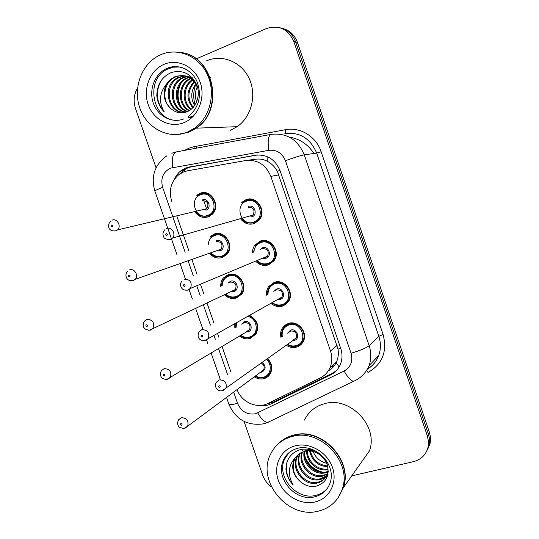 <?xml version="1.0" encoding="UTF-8"?>
<svg xmlns="http://www.w3.org/2000/svg" width="539" height="539" viewBox="0 0 539 539"><rect width="100%" height="100%" fill="white"/><g stroke="black" fill="none" stroke-linecap="round" stroke-linejoin="round"><path stroke-width="0.81" d="M252.414 252.569L252.899 248.917L254.388 245.616L260.175 241.081C270.591 236.891 281.088 251.895 273.94 260.815L268.361 264.925C263.76 266.219 259.657 265.1 256.059 261.577M266.637 295.204C266.246 292.03 266.899 289.16 268.604 286.607L274.338 282.328C284.343 278.522 294.793 292.3 288.655 301.261L286 304.245L282.49 306.078C278.427 307.19 274.674 306.361 271.218 303.585M281.001 337.65C280.172 334.301 280.563 331.195 282.18 328.339L284.848 325.286L288.439 323.42C298.101 319.95 308.47 332.718 303.201 341.638C301.712 344.367 299.502 346.179 296.565 347.082C292.98 348.026 289.558 347.412 286.303 345.243M241.681 202.469L245.966 199.673C256.867 195.057 267.337 211.537 259.03 220.276L254.179 223.611C248.674 225.134 244.106 223.476 240.495 218.632M210.015 236.742L214.178 234.054C224.756 229.668 235.004 245.966 226.926 254.374L222.284 257.521C217.318 258.895 213.06 257.467 209.509 253.249M220.754 286.411C220.579 283.197 221.441 280.388 223.341 277.996L228.199 274.654C238.366 270.659 248.627 285.67 241.56 294.233L236.271 298.04C232.019 299.206 228.165 298.202 224.702 295.015M249.928 315.578C257.474 320.132 259.502 326.27 256.025 333.998L250.204 338.398C246.404 339.415 242.846 338.633 239.525 336.053M267.721 358.61C271.966 363.313 272.835 368.332 270.342 373.668C268.907 376.161 266.818 377.805 264.09 378.614C260.681 379.483 257.406 378.883 254.273 376.801M198.797 194.896L196.755 195.307L200.104 193.292C211.167 188.488 221.313 206.282 212.13 214.401L208.243 216.853C202.725 218.396 198.211 216.638 194.7 211.571M237.025 389.623C241.519 402.107 256.935 409.155 267.829 403.495L320.179 377.98C324.619 375.757 327.88 372.355 329.969 367.753C332.226 362.41 332.401 356.831 330.508 351.017L270.827 176.388C265.862 164.685 257.474 159.396 245.669 160.534L187.437 170.809L183.853 171.8L178.766 174.683C170.957 181.636 168.592 190.489 171.692 201.229M328.251 370.899C331.795 368.945 334.429 366.23 336.154 362.74L336.646 361.662C338.263 357.788 338.728 353.597 338.027 349.09L277.342 171.314C274.85 166.82 271.508 163.465 267.31 161.262C263.436 159.234 259.306 158.594 254.913 159.328L247.536 160.292M176.94 216.361L188.96 251.026M192.046 259.939L197.004 274.23M200.683 284.855L203.843 293.957M207.097 303.349L213.983 323.198M217.648 333.776L218.841 337.225M222.081 346.577L230.881 371.95M234.836 328.042L234.755 324.134M196.25 58.879L266.61 28.493C279.135 24.727 288.217 29.093 293.856 41.591L427.38 435.957L428.397 434.144L429.34 438.092L429.455 442.869L429.091 445.194L426.72 451.116L429.091 445.194L429.455 442.869L429.34 438.092L428.397 434.144L295.655 42.002L428.397 434.144L429.408 432.352L430.344 436.28L430.459 441.03L430.095 443.341L427.737 449.223M280.219 27.833C287.658 29.638 292.805 34.361 295.655 42.002C292.805 34.361 287.658 29.638 280.219 27.833M282.092 28.318C289.49 30.117 294.604 34.813 297.44 42.406L429.408 432.352M259.064 405.469C263.355 406.177 267.384 405.631 271.151 403.839L330.481 374.976C334.955 372.739 338.216 369.303 340.271 364.66C342.413 359.459 342.561 354.049 340.729 348.423L280.118 170.796C275.227 159.274 266.96 154.087 255.297 155.232L185.827 167.939L181.064 170.6L178.692 172.709L176.192 175.862L174.292 179.48M179.797 173.929L183.523 170.27L188.266 167.629L191.763 166.652L257.534 154.956M156.067 167.777L135.444 108.326C133.173 101.197 133.861 94.48 137.519 88.18M271.434 486.832C267.337 483.854 264.44 480.02 262.756 475.331L244.059 421.431M427.38 435.957L428.492 441.535L428.081 447.067C426.1 454.727 421.215 459.592 413.426 461.667L351.738 475.863M336.302 370.717L332.112 373.439L273.078 402.182L266.704 404.001M180.477 52.478C213.895 55.194 225.086 110.091 196.277 128.161L188.994 132.143L177.243 134.555M187.532 132.203L185.322 132.911M179.554 52.357C213.316 54.486 225.039 109.936 195.96 128.174L188.67 132.156L177.082 134.561M187.208 132.217C168.673 139.756 146.783 128.356 139.817 108.043C132.594 87.85 141.878 63.05 160.285 54.89L160.507 54.796C177.533 47.122 198.844 55.888 207.367 74.537C216.072 93.085 210.075 117.374 194.518 128.221L187.208 132.217M177.142 120.365C152.382 121.134 144.405 79.139 167.602 69.093L173.342 67.193L179.945 66.998M171.247 108.932C163.681 101.878 162.151 93.496 166.652 83.788C159.355 92.87 158.554 102.221 164.247 111.836C159.915 107.517 157.442 102.147 156.815 95.713C157.024 84.495 161.895 76.747 171.442 72.469C182.809 69.524 191.291 73.735 196.883 85.115C200.973 95.706 195.92 108.716 186.373 112.011C181.077 113.729 176.179 112.813 171.678 109.262L171.247 108.932C161.464 101.689 163.041 82.501 175 77.212L176.031 76.747C183.745 74.187 190.314 76.114 195.724 82.528M166.652 83.788L170.465 79.395L174.986 76.659C185.571 73.681 193.198 77.623 197.86 88.497M185.955 112.152C168.815 114.874 162.077 85.034 179.143 77.555L185.066 75.952M187.094 111.735C169.226 117.489 159.793 85.553 178.119 77.468L184.56 75.831M185.901 112.011C171.126 110.017 168.303 84.38 183.213 77.892L187.046 76.585M187.565 76.484L189.108 76.302M185.928 112.166C170.459 111.229 166.773 84.529 182.202 77.805L186.555 76.403M187.754 111.445C174.602 107.517 173.403 84.205 187.201 78.222L188.98 77.481M189.506 77.313L191.055 76.915M187.336 111.634C173.733 108.191 172.116 84.259 186.211 78.142L188.502 77.232M189.021 77.077L190.57 76.74M192.113 78.101L192.531 77.939M191.143 78.02L192.234 77.623M189.519 110.482C178.315 104.95 178.396 84.347 190.867 78.674M189.068 110.758C177.284 105.556 177.203 84.077 190.139 78.465L190.402 78.344M191.352 109.154C182.822 102.787 182.91 86.604 192.699 80.196M190.894 109.525C181.71 103.32 181.778 86.058 192.248 79.779M196.627 101.986C194.727 96.852 194.943 91.825 197.274 86.9M194.633 105.583C190.435 98.219 190.819 91.024 195.785 83.99M193.218 107.362C187.107 98.853 187.532 90.451 194.485 82.144M192.746 107.861C185.995 99.041 186.427 90.289 194.04 81.611M195.374 128.194L188.697 131.765M206.626 60.806C222.223 53.967 241.553 61.864 249.186 78.566C256.982 95.181 251.383 116.929 237.133 126.685L230.443 130.276M164.247 111.836C156.384 102.545 155.286 92.236 160.945 80.911M193.151 116.397L188.192 117.637M191.884 117.617L188.482 117.603M180.302 105.563C177.088 97.923 177.351 90.478 181.091 83.235M193.494 116.04L188.32 117.563M191.945 117.569L188.232 117.63M211.948 104.451L211.187 106.156M209.846 77.158L210.325 77.629M178.678 102.612C177.055 96.986 177.223 91.529 179.191 86.26M278.218 443.806C282.423 439.595 287.509 436.711 293.479 435.162C321.177 426.605 353.557 460.333 343.336 487.707L338.33 497.43M304.441 420.097C308.517 411.809 315.113 406.372 324.222 403.785C349.555 395.741 378.856 425.931 369.444 450.887L343.336 487.707M277.538 444.5C281.816 440.046 287.051 437.014 293.243 435.404C320.954 426.848 353.362 460.596 343.127 487.997L338.229 497.578M317.943 511.255C287.839 519.158 256.476 481.044 270.538 454.262C274.957 445.167 282.166 439.251 292.158 436.509C319.957 427.932 352.472 461.808 342.211 489.291C338.054 500.987 329.962 508.311 317.943 511.255M327.496 488.193C324.417 491.878 320.483 494.276 315.692 495.395C296.45 500.616 275.995 476.422 284.686 458.972L288.857 452.773M304.892 450.766L309.891 450.193L315.16 451.116M328.345 471.254L327.773 473.478C325.94 478.201 322.585 481.111 317.7 482.203C304.919 485.477 291.343 468.485 297.467 456.371L298.552 454.33M295.561 457.375L293.883 460.319C291.222 468.034 293.176 474.96 299.738 481.084L300.176 481.455C304.784 485.477 309.851 487.128 315.396 486.407C326.23 483.187 330.117 475.667 327.058 463.85C321.628 452.854 313.051 448.017 301.341 449.344C291.471 452.133 286.337 458.75 285.933 469.186C286.431 475.176 288.864 480.451 293.229 485.019C287.348 474.738 288.129 465.528 295.561 457.375C297.851 454.424 300.722 452.49 304.171 451.567C317.228 447.363 331.856 462.758 327.106 474.333C325.273 479.07 321.911 481.981 317.013 483.079C304.205 486.353 290.602 469.314 296.733 457.18L298.128 454.667M326.466 475.876L320.422 478.76C307.735 482.028 294.274 465.204 300.351 453.191L300.385 453.11M327.995 474.36C325.873 477.17 323.124 478.922 319.748 479.616C307.041 482.883 293.546 466.019 299.637 453.986L299.913 453.393M327.281 473.788L323.09 475.385C311.407 478.349 298.438 464.045 302.44 452.133M327.773 473.478L327.106 474.333L322.423 476.22C310.484 479.272 297.373 464.301 301.901 452.356M327.773 471.47L325.704 472.063C315.086 474.637 302.803 463.082 304.73 451.426M327.685 472.07L325.057 472.892C314.17 475.56 301.699 463.331 304.131 451.574M327.901 469.557L327.638 469.617C317.794 471.915 306.192 462.253 306.651 451.096M302.48 450.847L302.777 450.22M327.887 468.883C318.32 470.776 307.365 461.782 307.338 451.035M326.654 463.264C320.22 461.721 315.713 457.813 313.132 451.541M327.483 465.918C318.623 465.016 312.916 460.063 310.37 451.069M327.645 466.707C318.05 466.087 312.02 460.852 309.561 451.008M299.738 481.084C293.425 474.664 291.687 467.508 294.523 459.612L293.883 460.319M342.406 489.021L341.672 490.847M293.229 485.019C287.294 478.106 285.198 470.527 286.95 462.28M323.548 472.346C314.284 470.318 308.005 464.746 304.697 455.623M341.942 461.546L341.847 462.078M321.136 472.292C313.745 470.042 308.429 465.366 305.195 458.258M279.963 170.371L277.342 171.314M267.31 161.262L267.068 156.553M340.682 348.288L338.027 349.09M184.486 171.57L184.547 169.542M339.139 366.911L336.154 362.74M278.885 174.879L270.827 176.388M337.091 345.391L330.508 351.017M313.974 153.487C307.897 144.263 299.65 138.786 289.241 137.068M297.44 42.406L293.856 41.591M334.517 365.455L330.131 367.605M266.01 377.866L265.68 377.394M229.405 274.978L229.196 274.378M209.199 216.456L208.997 215.863M208.964 215.768L208.694 214.973M206.592 208.883L203.688 200.488M201.613 194.464L201.101 192.982M194.067 147.026L196.263 146.52L196.492 148.171M233.656 392.123L237.537 403.313C241.25 411.567 247.246 415.05 255.526 413.77L344.111 371.034C350.808 367.113 353.112 361.191 351.044 353.254L285.427 160.73C282.16 153.022 276.608 149.559 268.759 150.341L170.479 168.155C163.007 172.042 160.386 178.449 162.63 187.377L185.147 252.279M154.888 191.136L154.861 191.049C155.144 190.489 157.738 189.263 162.63 187.377M269.668 421.781L267.587 422.475C264.339 421.97 261.058 418.79 257.75 412.948M184.581 150.374L189.054 148.131L194.013 146.702L285.407 129.717C300.156 126.699 316.225 136.482 321.129 151.715L383.108 334.517C387.467 351.502 382.441 364.148 368.029 372.469L366.675 370.562M268.759 150.341C267.506 140.8 268.328 135.464 271.225 134.346C286.768 132.702 297.784 139.527 304.272 154.808L316.689 153.116C310.464 138.456 299.859 131.914 284.868 133.49C285.529 133.221 285.71 131.967 285.407 129.717M172.797 167.501C171.577 158.331 172.77 153.13 176.368 151.897L270.847 134.413M171.8 153.211L175.855 151.998M265.269 423.391L263.605 423.762M228.853 404.088L228.913 404.27C235.583 419.281 246.882 425.837 262.803 423.944L267.587 422.475L355.821 380.258M285.427 160.73C294.348 157.482 300.634 155.508 304.272 154.808L369.148 345.688L378.836 336.296L316.689 153.116L321.129 151.715M351.044 353.254C360.065 350.559 366.102 348.039 369.148 345.688C371.391 352.546 371.351 359.223 369.026 365.711L378.688 355.545C380.938 349.299 380.985 342.878 378.836 336.296L383.108 334.517M367.585 368.959C372.772 365.779 376.478 361.305 378.688 355.545C376.539 361.346 372.813 365.86 367.524 369.074M188.266 261.274L193.265 275.692M196.984 286.411L200.171 295.594M203.459 305.067L210.405 325.098M214.111 335.77L215.317 339.253M218.591 348.686L227.471 374.282M194.128 148.609L194.013 146.702M369.026 365.711C365.9 372.975 360.739 378.183 353.55 381.336C350.694 380.561 347.547 377.125 344.111 371.034M226.535 397.418L228.913 404.27C229.634 404.964 232.511 404.641 237.537 403.313M191.763 166.652L189.344 166.962M257.393 154.983L255.297 155.232M332.112 373.439L330.481 374.976M273.078 402.182L271.151 403.839M200.663 193.973C211.032 189.472 220.532 206.161 211.908 213.761L208.283 216.045L202.098 216.213M207.731 215.384C220.033 211.537 212.541 189.775 200.616 194.768C188.434 198.743 195.859 220.208 207.731 215.384M204.53 209.779L206.801 208.701C209.166 203.641 207.683 200.98 202.347 200.73M112.179 220.134C117.091 217.978 121.679 226.252 117.59 229.883L115.959 230.921L112.752 230.894M112.139 226.939C112.947 225.962 112.732 225.363 111.506 225.134C110.704 226.111 110.913 226.717 112.139 226.939M213.734 198.52L213.72 199.369M215.256 206.114L215.64 206.868M197.51 195.866L200.623 193.986M202.394 199.929C208.35 197.449 212.09 208.297 205.952 210.237M242.462 202.987L246.491 200.36C256.719 196.034 266.515 211.49 258.713 219.676L254.192 222.782L247.637 222.89M246.478 201.168C233.852 205.177 241.351 226.98 253.667 222.115C266.421 218.241 258.848 196.129 246.478 201.168M248.277 206.41C254.455 203.91 258.235 214.926 251.875 216.88M250.878 216.348L253.101 215.027C255.149 209.941 253.539 207.34 248.263 207.232M166.686 228.489C171.57 226.42 176.314 234.135 172.568 238.063L170.506 239.498L167.07 239.417M166.234 233.63C165.385 234.627 165.601 235.24 166.874 235.476C167.723 234.478 167.514 233.865 166.234 233.63M257.312 201.856L257.177 202.448M260.849 215.937L261.267 216.382M210.81 237.227L214.724 234.694C224.648 230.591 234.236 245.878 226.656 253.748L222.311 256.685L217.001 256.988M211.301 253.168C214.381 256.227 217.871 257.191 221.778 256.059C234.128 252.434 226.663 230.753 214.684 235.516C210.749 237.126 208.586 240.192 208.195 244.713M216.456 240.657C222.439 238.299 226.164 249.099 220.006 250.925L217.358 251.033M217.493 250.453L219.461 250.291L221.152 249.166C223.126 244.228 221.549 241.667 216.422 241.485M129.576 269.864C134.278 267.923 138.907 275.51 135.302 279.263L133.335 280.603L130.553 280.664M129.609 276.871C130.418 275.914 130.209 275.314 128.976 275.072C128.167 276.022 128.376 276.622 129.609 276.871M221.677 286C221.489 283.534 222.324 281.001 224.17 278.414L228.731 275.267C238.265 271.521 247.873 285.603 241.229 293.62L236.291 297.171L231.965 297.562M226.09 294.355C229.055 296.821 232.282 297.562 235.765 296.578C248.176 293.176 240.731 271.582 228.704 276.116C224.514 277.774 222.337 280.994 222.156 285.785M227.984 283.191L230.47 281.237C236.48 278.986 240.192 289.746 234 291.464L231.844 291.633M232.093 291.053L233.475 290.865L235.408 289.497C237.032 284.686 235.381 282.22 230.443 282.092L229.702 282.423M233.562 290.858L235.408 289.497L149.775 330.111C141.717 329.949 142.424 323.541 144.701 320.921L146.891 319.371C152.732 319.607 154.733 322.632 152.894 328.433L150.63 330.063M146.999 326.567C147.814 325.644 147.605 325.044 146.372 324.774C145.55 325.704 145.759 326.297 146.999 326.567M150.26 330.164L148.34 330.185M249.368 315.894C256.881 319.991 258.976 325.819 255.654 333.392L250.217 337.508M240.832 335.265C243.641 337.232 246.599 337.791 249.705 336.949C259.104 334.672 257.992 318.852 248.23 316.541M241.593 324.161L244.43 321.662C250.46 319.526 254.159 330.245 247.947 331.856L246.182 332.037M246.66 331.438L249.564 329.686C250.891 325.017 249.173 322.639 244.41 322.544L242.914 323.407M247.529 331.276L166.881 379.382C159.605 379.395 159.49 373.19 161.687 370.461L164.125 368.649C169.765 368.865 171.84 371.782 170.351 377.401L167.851 379.294M164.301 376.033C165.129 375.137 164.921 374.544 163.681 374.255C162.859 375.151 163.061 375.75 164.301 376.033M250.157 337.529L246.977 337.926M236.432 323.191L236.156 327.281M167.13 379.443L166.106 379.456M267.384 358.853C271.454 363.266 272.303 368.009 269.945 373.076L267.472 375.979L264.097 377.698M255.486 375.905C258.114 377.468 260.815 377.886 263.591 377.165C270.821 375.467 272.646 364.714 266.549 359.452M262.311 362.498C266.205 366.277 266.044 369.478 261.839 372.092L260.377 372.267M261.152 371.6L263.638 369.754C264.77 367.032 264.022 364.829 261.408 363.151M261.449 371.539L187.693 426.181L183.92 428.444C180.053 427.798 178.227 426.962 178.436 425.945C177.304 424.361 177.371 422.3 178.638 419.746L181.286 417.698C186.743 417.907 188.879 420.737 187.693 426.181L184.992 428.296M181.535 425.278C182.364 424.409 182.155 423.816 180.915 423.506C180.08 424.375 180.289 424.968 181.535 425.278M253.37 252.198L255.917 245.083L260.694 241.728C270.463 237.807 280.287 251.888 273.576 260.229L268.361 264.07L262.81 264.346M257.534 260.957C260.627 263.699 264.07 264.521 267.849 263.436C280.657 259.791 273.118 237.766 260.687 242.57C256.571 244.214 254.307 247.354 253.903 251.989M260.074 249.577L262.48 247.792C268.685 245.413 272.451 256.382 266.064 258.221L263.632 258.39M263.638 257.757L265.552 257.588L267.587 256.106C269.231 251.174 267.533 248.681 262.48 248.641L262.116 248.782M184.298 279.195C190.314 279.323 192.383 282.382 190.496 288.378L188.098 290.144L185.153 290.177M183.927 284.545C183.071 285.515 183.287 286.121 184.567 286.377C185.423 285.414 185.207 284.801 183.927 284.545M267.539 294.725C267.209 292.199 267.843 289.618 269.453 286.97L274.843 282.941C284.221 279.377 294.011 292.306 288.244 300.701L282.476 305.195M272.593 302.803C275.53 304.926 278.656 305.525 281.978 304.596C294.84 301.186 287.327 279.242 274.843 283.81C270.194 285.657 267.923 289.207 268.038 294.462M273.805 291.39L276.628 289.012C282.86 286.748 286.613 297.683 280.199 299.408L278.265 299.61M278.522 298.99L279.694 298.801L281.958 297.056C283.265 292.286 281.493 289.894 276.635 289.888L275.321 290.588M205.143 340.682L203.243 340.682M279.788 298.795L281.958 297.056L204.759 340.608C197.55 340.924 197.072 334.867 199.228 331.653L201.829 329.659C207.609 329.76 209.765 332.698 208.283 338.485L205.615 340.56M201.539 335.224C200.676 336.161 200.885 336.767 202.172 337.05C203.035 336.107 202.826 335.501 201.539 335.224M281.843 337.07C281.122 334.571 281.526 331.754 283.056 328.628L285.555 325.751L288.931 324C297.993 320.752 307.702 332.725 302.75 341.086C301.355 343.633 299.286 345.324 296.544 346.166M287.577 344.327C290.312 345.964 293.135 346.388 296.052 345.6C308.968 342.42 301.483 320.564 288.951 324.896C283.743 326.964 281.52 330.919 282.295 336.76M287.55 333.169L290.723 330.077C296.982 327.934 300.722 338.822 294.281 340.432L292.724 340.628M293.337 339.968L296.241 337.879C297.252 333.264 295.419 330.966 290.743 330.98L288.682 332.395M222.277 390.89L221.334 390.91M293.89 339.846L222.095 390.836C215.681 391.294 214.354 385.331 216.456 382.151L219.279 379.894C224.857 379.982 227.074 382.811 225.935 388.397L223.045 390.741M219.063 385.661C218.194 386.571 218.403 387.177 219.696 387.474C220.566 386.564 220.357 385.958 219.063 385.661M195.105 104.876C193.056 97.862 193.299 90.923 195.839 84.071M183.812 118.93C171.934 123.579 157.954 116.323 153.379 103.34C148.649 90.424 154.329 74.523 165.904 68.925L166.874 68.473C173.713 65.684 180.417 66.135 186.999 69.827M183.914 122.656C169.96 128.41 153.352 119.806 148.131 104.404C142.707 89.09 149.896 70.393 163.829 64.417C177.675 58.212 194.923 66.634 200.245 82.487C205.777 98.253 197.941 117.131 183.914 122.656M284.686 458.972L283.467 460.272C285.886 454.424 290.447 450.483 297.151 448.441C315.106 443.139 336.794 464.14 330.077 483.052C327.328 490.342 322.167 494.937 314.587 496.837C295.278 502.065 274.749 477.776 283.467 460.272C286.216 454.316 290.784 450.375 297.178 448.448M314.756 502.018C300.236 505.339 283.305 495.119 278.272 480.256C273.024 465.453 280.866 449.317 295.365 445.8C309.784 442.061 327.368 452.214 332.496 467.488C337.845 482.722 329.342 498.925 314.756 502.018M336.646 361.662L329.969 367.753M430.095 443.341L428.081 447.067M183.523 170.27L181.064 170.6M166.901 155.791C154.706 164.611 150.691 176.361 154.861 191.049L171.51 238.993M171.577 239.188L177.048 254.934M180.235 264.103L185.335 278.791M185.396 278.966L185.571 279.465M189.128 289.712L192.376 299.071M195.731 308.726L202.819 329.134M206.632 340.116L207.825 343.552M211.167 353.16L220.222 379.24M212.959 213.491L208.222 216.045C201.849 216.806 197.773 215.391 196.001 211.814M110.636 221.098C106.83 225.08 108.076 231.608 115.366 230.914L117.59 229.883L206.801 208.701L205.46 209.57L202.886 209.631M241.896 218.935C244.14 222.439 248.216 223.725 254.125 222.782L259.737 219.366M251.41 216.213L253.101 215.027L172.568 238.063L169.893 239.478C166.066 239.303 164.051 238.514 163.829 237.113C162.441 234.627 162.738 232.201 164.712 229.83M227.707 253.364L222.236 256.685C216.833 257.534 213.02 256.416 210.81 253.337M127.682 271.13C123.835 275.112 126.82 281.803 132.607 280.624L135.302 279.263L221.152 249.166L219.103 250.419M242.294 293.101L236.203 297.178C231.561 298.013 228.037 297.144 225.625 294.577M256.719 332.731L250.116 337.522C245.966 338.256 242.725 337.596 240.401 335.527M235.799 323.548L235.711 327.537M271.002 372.26L267.459 375.966L263.975 377.718C260.97 378.499 258.006 377.987 255.088 376.195M257.015 261.172C259.508 264.029 263.268 264.999 268.281 264.07L274.607 259.778M265.35 257.669L267.587 256.106L190.496 288.378L187.363 290.157C184.453 290.292 182.539 289.584 181.623 288.028C180.107 285.63 180.221 283.251 181.98 280.873M272.114 303.073C275.355 305.498 278.778 306.213 282.389 305.202L285.744 303.47L289.288 300.088M287.146 344.643C290.164 346.516 293.263 347.035 296.443 346.179C299.273 345.31 301.375 343.612 302.75 341.086L303.794 340.311M167.602 69.093L165.904 68.925L166.841 68.466C177.284 63.514 191.129 68.736 196.843 81.14C202.112 95.43 199.228 107.274 188.192 116.673M178.119 77.468L179.143 77.555M182.202 77.805L183.213 77.892M186.211 78.142L187.201 78.222M190.139 78.465L190.638 78.505M173.956 77.124L175 77.212M194.518 128.221L195.96 128.174M196.277 128.161L237.133 126.685M296.733 457.18L297.467 456.371M299.637 453.986L300.351 453.191M342.211 489.291L343.127 487.997"/></g></svg>
